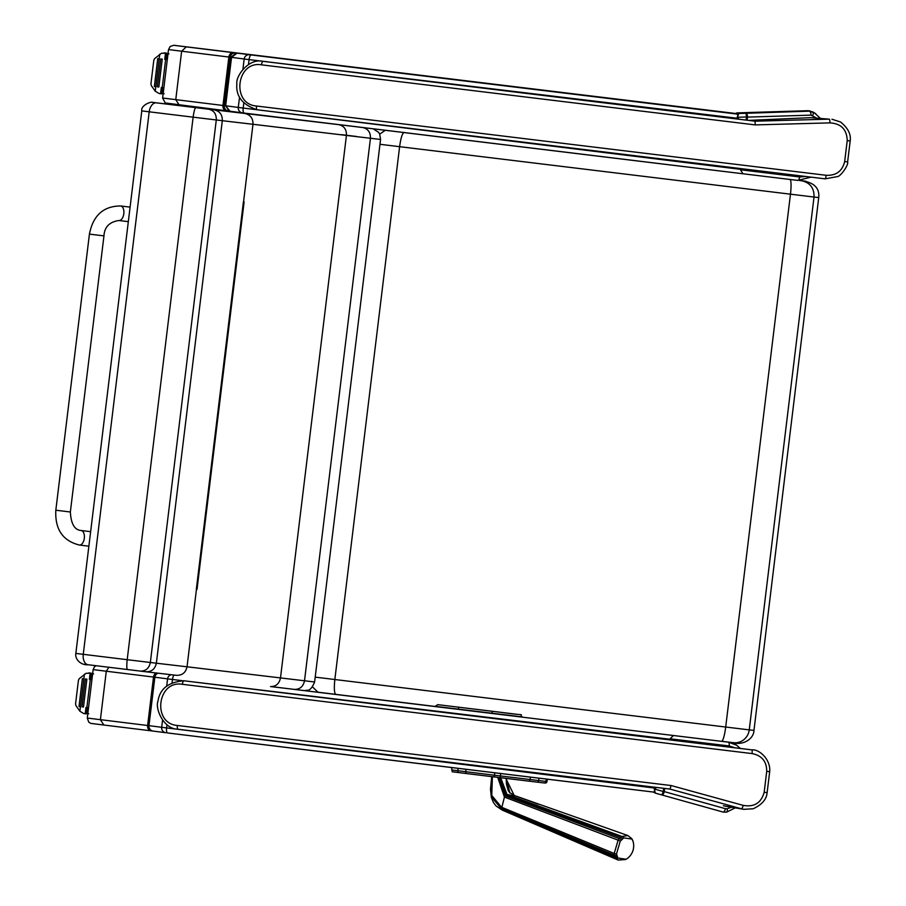 <?xml version="1.0" encoding="UTF-8"?>
<svg xmlns="http://www.w3.org/2000/svg" width="906" height="906" viewBox="0 0 906 906"><rect width="100%" height="100%" fill="white"/><g stroke="black" fill="none" stroke-linecap="round" stroke-linejoin="round"><path stroke-width="1.36" d="M108.856 667.28L106.285 671.255L100.396 719.692L103.85 725.027L91.529 723.475M182.038 680.644A1171.107 1.144 -173.1 0 1 172.48 679.477L167.565 678.877A775.842 0.759 6.9 0 0 154.858 677.224L153.51 677.054L147.621 725.491A4.881 3.896 97 0 0 150.894 730.802L103.85 725.027C85.3 722.694 92.616 723.871 88.811 722.229L87.27 718.05L148.969 725.661A775.842 0.759 -173.1 0 1 161.676 727.314L166.591 727.926A1171.107 1.144 6.9 0 0 183.861 730.021L655.729 788.197L654.302 788.99A1197.913 0.849 15.6 0 0 663.26 791.493L663.645 788.311M166.987 724.675L166.591 727.926A4.881 1.574 96.9 0 0 167.565 732.954L653.928 792.127L655.729 788.197M271.415 686.612A1166.226 1.144 6.9 0 0 673.464 735.513L669.613 739.194L190.962 681.64M737.065 745.525A19.513 19.513 -86.5 0 0 730.87 742.388M653.656 792.093A2.435 2.435 -86.5 0 0 654.223 792.49M670.723 738.639A3.658 1.404 96.9 0 1 670.689 738.866L670.553 739.998M664.664 788.435L664.279 791.618L725.457 808.707A3.658 1.393 -74.4 0 1 723.079 812.059L726.544 812.161A3.658 1.336 -101.9 0 0 726.544 812.161L735.23 807.88L726.555 812.161L723.079 812.059L661.901 794.97L663.26 791.493L664.279 791.618A3.658 1.393 105.6 0 1 661.901 794.97L661.901 794.97A1194.334 0.838 -164.4 0 1 655.31 793.124L654.302 788.99M673.464 735.513L728.243 742.15A3.658 1.404 96.9 0 1 729.194 745.955L670.485 738.843M728.107 742.048L736.612 745.219L740.372 748.447L736.612 745.219M726.544 812.161A3.658 1.336 -101.9 0 0 727.19 808.764L731.38 807.235M177.383 725.468A3.658 1.133 96.9 0 0 178.063 729.239A1187.132 1.166 6.9 0 0 669.987 789.081L671.108 785.536A1190.79 1.166 -173.1 0 1 177.383 725.468C151.902 723.656 157.327 679.908 182.378 684.302A3.658 1.133 -83.1 0 1 183.952 680.791L183.34 680.734M670.044 789.092L741.64 808.832A3.658 0.623 -74.5 0 0 743.203 805.377L671.108 785.536M723.339 805.762L744.166 809.375M725.31 806.215L743.792 809.318L753.146 808.775C761.901 804.743 766.567 799.364 767.133 792.637L764.177 792.286C761.199 802.976 754.211 807.348 743.203 805.377M182.378 684.302A1190.79 1.166 6.9 0 0 752.037 753.577A3.658 0.634 -83.1 0 0 751.844 749.862L751.844 749.862A1187.132 1.166 -173.1 0 1 183.952 680.791L188.844 681.38M752.037 753.577C761.821 755.491 766.714 761.414 766.725 771.334L764.177 792.286M220.452 110.068A4.881 4.881 -86.5 0 0 219.614 110.181A4.881 4.881 0 0 1 220.452 110.068M499.251 777.563L505.152 795.796L504.427 797.076L497.734 777.371M492.4 776.725L491.754 795.434L501.562 807.235L614.211 853.475L618.118 840.156L619.353 838.639A13.76 8.245 -67.2 0 1 620.576 837.484L621.992 836.465L627.903 835.558L513.906 795.332M633.101 841.629L632.048 839.103L623.747 837.869L620.236 841.221A3.839 1.246 34.1 0 0 618.118 840.156L504.427 797.076L501.55 808.594L491.199 796.249L491.72 776.646L491.222 796.759L502.615 810.258L618.175 860.066L614.947 856.634A13.76 8.313 -70.5 0 1 614.495 855.219L614.211 853.475A3.839 1.971 -3.3 0 0 616.499 853.928L617.835 858.005L626.125 859.239M616.737 855.457A3.839 2.265 -14.4 0 1 614.495 855.219L501.55 808.594L502.615 810.258L614.947 856.634A3.839 2.537 -22.1 0 0 617.179 856.816M620.236 841.221L616.499 853.928M505.808 778.356L514.438 795.944L507.054 794.494L621.992 836.465A3.839 2.265 60.8 0 1 623.747 837.869M500.667 777.733L507.054 794.494L506.035 794.936L499.433 777.586M513.883 795.332L509.512 792.433L508.232 790.587L506.409 783.973L506.239 778.413L509.897 793.044M404.11 132.469C402.343 133.148 400.837 137.882 399.614 146.681L334.846 679.523L315.197 677.122M385.288 130.271L379.705 134.156M379.965 144.292L814.018 197.044C814.256 188.108 810.157 182.695 801.719 180.792L799.602 180.543M317.915 692.184L335.809 694.37L317.927 692.184L312.536 686.918M335.809 694.37L435.242 706.465L335.809 694.37C334.257 693.317 333.929 688.367 334.846 679.523L725.695 727.031A14.643 2.367 96.9 0 1 721.584 741.267L733.43 742.693A14.643 14.168 -83.3 0 0 733.475 742.693A14.643 14.168 -83.3 0 0 749.251 729.874L725.695 727.031L790.462 194.201A14.643 2.367 -83.1 0 0 790.123 179.479M801.198 180.521L804.052 181.019M84.541 664.302L88.041 664.732A9.762 6.025 -83 0 1 88.052 664.732A9.762 6.025 -83 0 1 83.261 654.325L75.844 653.407L141.789 110.894L149.207 111.812A9.762 6.025 -83 0 1 156.353 102.842L236.262 112.129M270.532 686.555L294.28 689.387L270.509 686.555C275.911 686.635 279.252 683.77 280.486 677.948L346.432 135.424L380.554 139.467L379.682 134.088L378.595 132.333L373.147 128.799M294.28 689.387C299.852 689.477 303.261 686.623 304.507 680.802L370.452 138.278C370.633 132.333 368.006 128.731 362.581 127.486L338.787 124.654C344.076 125.889 346.624 129.479 346.432 135.424L252.978 124.281L243.555 201.778A844.936 0.827 -173.1 0 1 243.431 201.766L196.33 589.274A844.936 0.827 6.9 0 0 196.455 589.296L187.032 666.793A844.936 0.827 -173.1 0 1 156.364 663.203L222.31 120.691A844.936 0.827 6.9 0 0 252.978 124.281C253.125 118.301 250.373 114.688 244.733 113.443A835.185 0.815 -173.1 0 1 214.19 109.864C219.773 111.132 222.48 114.734 222.31 120.691L216.285 119.966L150.339 662.49L127.191 659.693L193.125 117.168L216.285 119.966C216.466 114.02 213.929 110.43 208.652 109.207L195.809 107.655C194.847 108.12 193.952 111.291 193.125 117.168L149.207 111.812L83.261 654.325L127.191 659.693C126.58 665.582 126.681 668.877 127.508 669.545L140.373 671.108C145.764 671.187 149.094 668.311 150.339 662.49L156.364 663.203C155.096 669.024 151.608 671.878 145.889 671.765L176.444 675.332C182.219 675.468 185.741 672.626 187.032 666.793L314.609 681.98C312.253 687.665 309.852 690.429 307.394 690.247C302.785 690.519 309.24 691.176 294.303 689.387M196.455 589.296L197.021 589.364L244.122 201.845L243.555 201.778M236.33 112.129L289.897 118.652M197.021 589.364L196.33 589.274L243.442 201.766M737.631 113.76L737.711 113.171A2.435 2.435 -86.8 0 0 736.136 113.816L735.717 113.51A2.435 2.435 93.5 0 1 737.291 112.876L807.676 110.702A7.316 7.316 93.5 0 1 810.677 111.257M808.05 111.212L737.291 112.876M809.839 111.166A7.339 7.327 -84.2 0 0 808.095 111.019L807.676 110.702M229.252 111.087L229.841 111.223M242.298 112.854A780.723 0.77 -173.1 0 0 230.045 111.257L225.662 105.798L229.252 111.155L228.471 111.053A780.723 0.77 -173.1 0 1 229.218 111.144M236.296 53.092L230.849 57.271L224.96 105.719A775.842 0.759 6.9 0 0 224.326 105.64A4.881 4.79 97.2 0 0 228.471 111.053A4.881 4.79 97.2 0 0 228.505 111.053L228.448 111.053M166.897 103.454L179.207 104.994L175.764 99.66L181.642 51.223L186.274 46.874L173.963 45.323L735.717 113.51M175.741 45.436A4.881 4.881 -86.5 0 0 175.458 45.413L173.669 45.3A4.881 4.881 93.5 0 1 173.963 45.323M737.586 114.484L738.968 113.51M256.387 109.66A1171.107 1.144 -173.1 0 1 243.182 108.052L238.278 107.452A775.842 0.759 6.9 0 0 225.662 105.798L231.54 57.361A775.842 0.759 -173.1 0 1 244.167 59.015L249.071 59.615A1171.107 1.144 6.9 0 0 266.341 61.721L738.401 118.392L737.371 113.963L738.945 113.329L809.33 111.166L812.727 111.891L815.751 113.692M239.524 97.236L238.278 107.452A4.881 4.881 98.5 0 0 242.4 112.865L230.011 111.245L225.651 105.798L231.54 57.361L237.112 53.126L737.371 113.963M243.782 103.148L243.182 108.052A4.881 1.585 96.9 0 0 244.167 113.08L242.4 112.865A4.881 4.881 98.5 0 0 242.525 112.888L244.167 113.08A1166.226 1.144 6.9 0 0 742.999 173.771L797.778 180.407L811.119 177.146L797.778 180.407A3.658 1.404 -83.1 0 0 799.613 176.953L741.108 169.864L741.255 168.663M814.222 112.718L820.349 118.312L814.222 112.718L809.511 111.291A3.658 1.393 88.2 0 1 811.017 115.13L816.453 118.007M738.945 113.329L737.212 117.27A1197.913 1.484 -1.7 0 0 746.499 116.987L746.125 120.102M738.401 118.392L737.212 117.27M244.167 113.08L742.999 173.771L740.145 169.286L260.475 110.181M809.33 111.166L746.012 113.284L746.499 116.987L747.518 117.112A3.658 1.393 -91.8 0 0 746.012 113.284A1194.334 1.472 178.2 0 1 739.171 113.488M812.727 111.891L812.909 112.016A3.658 1.348 115.7 0 1 812.716 115.481M755.06 121.189L829.307 119.15L810.802 117.678L748.628 120.385L755.038 121.189L755.242 124.903A1190.79 1.166 -173.1 0 1 261.517 64.836C236.341 60.487 231.132 104.258 256.511 106.013A3.658 1.133 96.9 0 0 257.191 109.773L256.76 109.717M810.802 117.678L829.307 119.15A3.658 0.623 88.3 0 1 829.998 122.876L755.242 124.903M262.23 61.246L263.08 61.336A1187.132 1.166 6.9 0 0 755.004 121.178M256.511 106.013A1190.79 1.166 6.9 0 0 826.159 175.288A3.658 0.634 96.9 0 1 825.094 178.844L837.348 176.625C840.666 176.568 848.82 164.745 847.631 161.914L850.179 140.974C851.187 134.292 847.971 127.973 840.53 121.993L831.957 119.23M850.179 140.974L847.223 140.611C846.895 129.513 841.153 123.601 829.998 122.876M257.191 109.773L825.094 178.844A1187.132 1.166 -173.1 0 1 257.191 109.773L257.191 109.773C242.491 104.87 235.719 96.24 236.862 83.873C235.515 76.217 248.731 57.893 263 61.325L267.564 61.778M826.159 175.288C836.113 175.775 842.286 171.2 844.675 161.562L847.223 140.611M103.963 235.888L70.351 511.992L55.821 510.225L70.351 511.992L55.821 510.225L89.422 234.122L103.963 235.888C104.45 227.044 109.433 221.913 118.901 220.509A7.316 4.066 -83.1 0 0 123.816 213.725A7.316 4.066 -83.1 0 0 120.668 205.968L130.09 207.123M455.276 706.782A1.948 1.937 96.5 0 1 455.288 706.782L455.288 706.782A1.948 1.937 96.5 0 1 455.299 706.782L472.898 708.922A1.948 1.937 96.5 0 1 472.898 708.922L470.293 708.617A1.948 1.937 96.5 0 1 470.293 708.617L454.291 706.669A1.948 1.937 -83.5 0 0 454.268 706.669L455.299 706.782A1.948 1.948 0 0 0 455.288 706.782L454.268 706.669A1.948 1.937 -83.5 0 0 454.144 706.657A1.948 1.948 0 0 1 454.268 706.669M448.708 705.989L464.982 707.971A1.948 1.937 96.5 0 1 465.106 707.994A1.948 1.948 0 0 0 464.982 707.971A1.948 1.937 -83.5 0 0 464.914 707.971L516.975 714.29M435.265 706.318L522.139 716.884C518.005 712.829 530.576 716.567 499.07 712.093L437.711 704.653L435.265 706.318L491.913 713.237L492.411 711.323M93.578 673.871L92.48 673.996L90.906 676.001L90.543 679.013L91.993 679.183M90.283 679.455L91.936 679.647L89.4 679.341L90.283 679.455L86.863 707.541L88.516 707.745M88.324 708.198L87.01 708.039L88.324 708.198L87.701 713.373L88.731 713.747M90.566 679.013L90.906 676.001M86.863 707.541L85.979 707.439L85.221 713.735L83.782 713.566L79.887 711.244L75.991 705.717L75.56 703.917L78.437 680.259L75.56 703.917M88.856 672.875L91.279 673.169L90.974 675.638L91.279 673.169L86.059 673.305L79.286 678.617L78.437 680.259M80.487 706.669L78.992 706.487L82.378 678.594L83.884 678.775L79.887 711.244M85.379 678.956L81.993 706.85L83.488 707.031L86.885 679.138L85.379 678.956L86.885 679.138M84.394 674.189L83.873 678.764L82.378 678.594M86.33 713.86L86.625 711.414L86.33 713.86L85.221 713.735M87.701 713.373L86.648 711.074L87.01 708.039L86.648 711.04M168.946 53.85L167.848 53.975L166.274 55.979L165.911 58.981L167.35 59.162M165.639 59.422L167.293 59.626L164.756 59.32L165.639 59.422L162.231 87.52L163.884 87.723M163.692 88.176L162.378 88.007L163.692 88.176L163.057 93.341L164.099 93.726M165.934 58.992L166.274 55.979M162.231 87.52L161.347 87.418L160.577 93.714L159.15 93.533L155.254 91.223L151.359 85.696L150.928 83.884L153.805 60.238L150.928 83.884M164.213 52.854L166.636 53.148L166.342 55.617L166.636 53.148L161.427 53.284L154.643 58.596L153.805 60.238M157.746 58.562L159.241 58.743L155.855 86.648L154.36 86.466L157.746 58.562L159.252 58.743L155.254 91.223M160.747 58.924L157.35 86.829L158.856 87.01L162.242 59.117L160.747 58.924L162.242 59.117M161.698 93.839L161.993 91.381L161.698 93.839L160.577 93.714M163.057 93.341L162.004 91.053L162.378 88.007L162.015 91.019M158.04 673.192A4.881 4.79 -82.8 0 0 154.858 677.224L148.969 725.661A4.881 4.79 97.2 0 0 153.114 731.074L103.839 725.027M165.696 732.716A780.723 0.77 6.9 0 0 153.137 731.085A4.881 4.79 97.2 0 0 153.137 731.085L150.894 730.802M162.548 720.157L161.676 727.314A4.881 4.881 98.5 0 0 165.934 732.75L153.114 731.074M653.928 792.127A1166.226 1.144 -173.1 0 1 167.565 732.954M669.534 739.874L669.613 739.194M174.054 675.061A4.881 1.585 -83.1 0 0 172.48 679.477L172.095 682.569M171.211 674.732A4.881 4.881 -81.5 0 0 167.565 678.877L166.715 685.876M156.172 672.977A4.881 3.896 -83 0 0 153.51 677.054L93.148 669.602L94.349 666.952L96.059 665.717M734.868 747.778L729.194 745.955M725.457 808.707L727.19 808.764M188.765 681.369L183.873 680.791C168.459 682.059 159.841 688.832 158.006 701.119C154.915 708.084 163.205 729.137 178.063 729.239L669.987 789.081M767.133 792.637L769.681 771.686L766.725 771.334M751.889 749.874L733.192 747.563L751.844 749.862C759.353 749.013 770.893 759.636 769.681 771.686M453.204 771.912L544.03 782.954A1.755 1.755 -85.2 0 0 544.098 782.954L544.098 782.954A1.755 1.755 -85.2 0 0 545.978 781.425L546.998 781.504L547.281 779.171L546.998 781.504A1.755 1.755 -85.2 0 1 545.106 783.044L536.986 782.116A1.755 1.461 -83.2 0 0 538.651 780.553L500.406 775.932L500.701 773.509M546.273 779.047L545.978 781.425L538.651 780.553L538.945 778.152M494.789 772.784L494.495 775.219L500.406 775.932L500.237 777.676L459.115 772.648C447.689 770.893 454.348 772.829 451.652 769.953L451.947 767.575M536.986 782.116L528.413 781.085A1.755 1.461 -83.2 0 0 530.078 779.522L530.372 777.11M467.009 773.622A1.755 1.506 97 0 1 465.718 771.697L494.495 775.219L494.336 776.963M466.012 769.285L465.718 771.697L457.824 770.723A1.755 1.506 97 0 0 459.115 772.648M545.05 783.033A1.755 1.755 -85.2 0 0 545.106 783.044L547.02 781.504M458.119 768.322L457.824 770.723L451.652 769.953M531.675 822.523L615.684 857.971A3.839 2.695 -36.1 0 0 617.835 858.005M621.312 839.873A3.839 1.631 43.5 0 0 619.353 838.639L505.152 795.796L506.035 794.936L620.576 837.484A3.839 1.982 49.4 0 1 622.479 838.752M513.736 795.298L538.096 804.143M802.082 180.77A14.643 14.213 97.2 0 0 802.014 180.77A14.643 14.213 97.2 0 0 801.957 180.758C807.348 181.438 807.257 181.449 801.719 180.792M818.73 197.576L753.962 730.406L749.251 729.874L814.018 197.044L818.73 197.576C819.692 188.131 814.12 182.525 802.014 180.77L801.957 180.758M721.584 741.267L733.475 742.693C742.807 745.57 753.826 739.047 753.962 730.406M152.831 102.401A9.762 9.57 -83.4 0 0 152.786 102.401C151.393 101.2 140.589 105.255 141.789 110.894M145.957 671.765A835.185 0.815 6.9 0 0 176.444 675.332M75.844 653.407C74.756 659.874 81.597 665.412 88.052 664.732L145.889 671.765M356.556 136.478L341.766 134.677M338.787 124.654L244.733 113.443M214.19 109.864L208.652 109.207M195.809 107.655L156.353 102.842M232.536 57.486L230.849 57.271A775.842 0.759 -173.1 0 0 230.215 57.191A4.881 4.79 -82.8 0 1 235.571 52.933L186.274 46.874M736.136 113.816L236.341 53.024A780.723 0.77 6.9 0 0 235.571 52.933M179.207 104.994L226.251 110.781A4.881 3.896 97 0 0 226.262 110.781L165.243 102.956L162.627 98.018L168.516 49.581L228.867 57.033A4.881 3.896 -83 0 1 233.329 52.65M226.251 110.781A4.881 3.896 97 0 1 222.978 105.47L224.326 105.64L230.215 57.191L228.867 57.033L222.978 105.47L162.627 98.018M737.597 114.133A1166.226 1.144 -173.1 0 1 251.234 54.96L249.592 54.756A780.723 0.77 6.9 0 0 237.112 53.126L231.54 57.361M242.921 69.264L244.167 59.015A4.881 4.881 -81.5 0 1 249.592 54.756M248.471 64.553L249.071 59.615A4.881 1.574 -83.1 0 1 251.234 54.96M740.236 168.539L740.145 169.286M747.144 120.226L747.518 117.112L811.017 115.13M805.717 176.489L799.613 176.953M261.517 64.836A3.658 1.133 -83.1 0 1 263.08 61.336L267.553 61.868M847.631 161.914L844.675 161.562M70.351 511.992C71.008 523.872 74.609 530.044 81.166 530.508A7.316 4.066 96.9 0 1 84.315 538.266A7.316 4.066 96.9 0 1 79.4 545.038L79.4 545.038C62.741 540.871 54.881 529.263 55.821 510.225M494.098 711.493A1.948 1.948 -89.9 0 1 494.461 711.572L472.615 708.888A1.948 1.937 96.5 0 1 472.626 708.888M472.615 708.888L455.299 706.782M458.81 707.235L458.289 709.341M491.89 713.43L522.139 716.884M92.48 673.996L91.857 679.172M90.158 673.045L89.4 679.341M91.166 673.169L90.407 679.466M86.987 707.563L86.229 713.86M167.848 53.975L167.214 59.15M165.526 53.024L164.756 59.32M159.762 54.167L159.207 58.743M166.534 53.148L165.764 59.445M162.355 87.531L161.585 93.828M87.27 718.05L93.148 669.602M723.079 812.059L655.298 793.124M653.883 792.274L654.528 792.75M737.371 745.74L736.771 745.31M528.413 781.085L500.237 777.676M531.913 822.625L502.411 810.202M618.175 860.066L625.627 859.534A15.651 15.651 0 0 0 632.875 840.859L631.822 838.65L627.892 835.558M502.388 810.191L496.114 806.023L493.396 802.49L491.38 797.45L490.474 789.33L491.709 776.646M289.886 118.652L152.786 102.401M88.052 664.732L127.508 669.545M140.373 671.108L145.923 671.765M314.609 681.98L380.554 139.467M173.669 45.3L170.158 46.489L168.516 49.581M797.778 180.407L742.999 173.771M118.901 220.509L128.324 221.653M120.668 205.968C103.499 206.036 93.08 215.413 89.422 234.122M90.634 531.663L81.166 530.508M88.867 546.193L79.4 545.038M80.498 706.669L83.884 678.775"/></g></svg>
